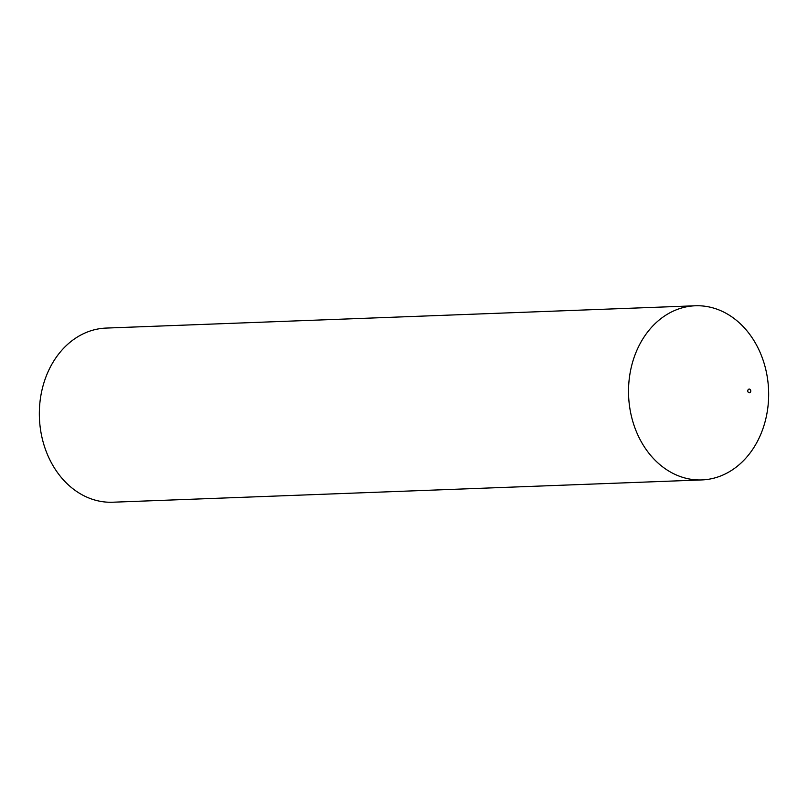 <?xml version="1.0" encoding="UTF-8"?>
<svg xmlns="http://www.w3.org/2000/svg" width="808" height="808" viewBox="0 0 808 808"><rect width="100%" height="100%" fill="white"/><g stroke="black" fill="none" stroke-linecap="round" stroke-linejoin="round"><path stroke-width="1.21" d="M749.753 392.708A1.858 1.495 -92.2 0 1 748.804 389.163A1.858 1.495 -92.2 0 1 749.753 392.708M720.706 475.952A87.133 70.043 -92.2 0 1 701.889 479.922A87.133 70.043 -92.2 0 1 629.705 407.363A87.133 70.043 -92.2 0 1 676.478 309.747A87.133 70.043 -92.2 0 1 695.294 305.777A87.133 70.043 -92.2 0 1 767.479 378.336A87.133 70.043 -92.2 0 1 720.706 475.952M701.889 479.922L112.706 502.223A87.133 70.043 -92.2 0 1 40.521 429.664A87.133 70.043 -92.2 0 1 87.294 332.048A87.133 70.043 -92.2 0 1 106.111 328.078L695.294 305.777"/></g></svg>
